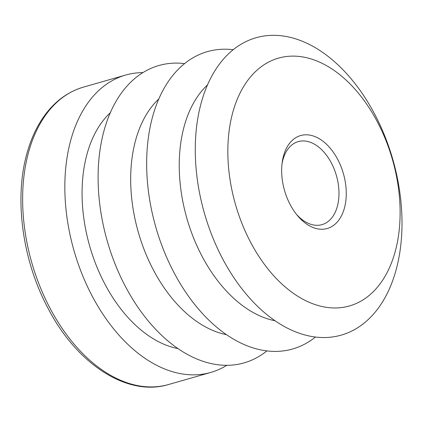 <?xml version="1.0" encoding="UTF-8"?>
<svg xmlns="http://www.w3.org/2000/svg" width="423" height="423" viewBox="0 0 423 423"><rect width="100%" height="100%" fill="white"/><g stroke="black" fill="none" stroke-linecap="round" stroke-linejoin="round"><path stroke-width="0.63" d="M337.84 159.656A48.338 30.615 -106 0 1 339.003 219.844A48.338 30.615 -106 0 1 297.506 215.624A48.338 30.615 -106 0 1 282.22 162.226A48.338 30.615 -106 0 1 305.168 134.821A48.338 30.615 -106 0 1 337.84 159.656M377.639 122.374A128.888 81.634 -106 0 1 332.325 307.907A128.888 81.634 -106 0 1 231.899 115.807A128.888 81.634 -106 0 1 377.639 122.374M226.358 334.635A128.888 81.634 -106 0 1 138.326 232.29A128.888 81.634 -106 0 1 158.884 98.871M266.865 350.942A154.665 97.962 -106 0 1 107.289 241.173A154.665 97.962 -106 0 1 184.629 63.603M315.436 337.036A154.665 97.962 -106 0 1 155.849 227.278A154.665 97.962 -106 0 1 233.205 49.708M274.971 320.745A128.888 81.634 -106 0 1 186.887 218.395A128.888 81.634 -106 0 1 207.482 84.938M177.85 348.568A128.888 81.634 -106 0 1 89.718 246.202A128.888 81.634 -106 0 1 110.35 112.714M375.037 114.834A154.665 97.962 -106 0 1 320.66 337.469A154.665 97.962 -106 0 1 200.148 106.95A154.665 97.962 -106 0 1 375.037 114.834M282.014 163.886A43.183 27.352 -106 0 1 298.236 141.61A43.183 27.352 -106 0 1 331.458 163.141A43.183 27.352 -106 0 1 322.003 224.639A43.183 27.352 -106 0 1 296.449 214.318M226.723 365.34A154.665 97.962 -106 0 1 210.76 372.441A154.665 97.962 -106 0 1 74.02 250.696A154.665 97.962 -106 0 1 125.647 75.045A154.665 97.962 -106 0 1 142.948 72.624M49.591 307.405A154.665 97.962 74 0 0 168.571 384.512C127.122 397.176 76.336 363.764 47.566 307.405C22.715 260.542 14.271 200.195 26.464 155.22C29.531 143.571 33.771 133.097 39.191 123.791C50.379 104.814 65.137 92.589 83.453 87.122A154.665 97.962 74 0 0 49.591 307.405M168.571 384.512L210.76 372.441M83.453 87.122L125.647 75.045"/></g></svg>
